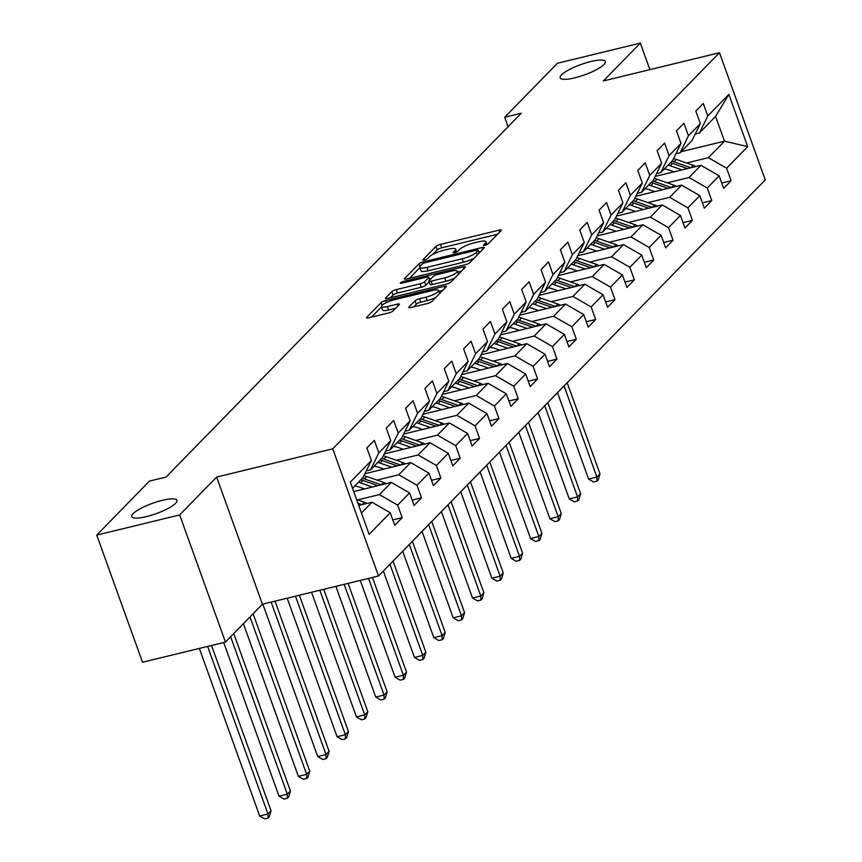 <?xml version="1.0" encoding="UTF-8"?>
<svg xmlns="http://www.w3.org/2000/svg" width="862" height="862" viewBox="0 0 862 862"><rect width="100%" height="100%" fill="white"/><g stroke="black" fill="none" stroke-linecap="round" stroke-linejoin="round"><path stroke-width="1.29" d="M485.015 245.271A2.575 0.593 -19.8 0 0 488.151 243.849L501.081 230.596A3.685 0.84 -19.8 0 0 501.285 230.143A3.685 0.84 -19.8 0 0 499.044 230.143L440.428 244.399A3.685 0.84 -19.8 0 0 435.957 246.435L423.016 259.677A2.575 0.593 -19.8 0 0 422.876 260.001A2.575 0.593 -19.8 0 0 424.449 260.001A2.575 0.593 -19.8 0 0 427.584 258.578L429.254 256.854A11.788 2.694 -19.8 0 1 443.574 250.336L448.455 249.15A11.788 2.694 -19.8 0 1 455.642 249.15A11.788 2.694 -19.8 0 1 454.974 250.605L453.304 252.318A2.575 0.593 -19.8 0 0 453.153 252.641A2.575 0.593 -19.8 0 0 454.727 252.641A2.575 0.593 -19.8 0 0 457.862 251.208L459.532 249.495A11.788 2.694 -19.8 0 1 473.852 242.976L478.733 241.78A11.788 2.694 -19.8 0 1 485.931 241.78A11.788 2.694 -19.8 0 1 485.263 243.246L483.582 244.959A2.575 0.593 -19.8 0 0 483.442 245.271A2.575 0.593 -19.8 0 0 485.015 245.271M162.271 500.359A24.007 5.484 -19.8 0 0 131.746 516.629A24.007 5.484 -19.8 0 0 146.389 516.629A24.007 5.484 -19.8 0 0 176.925 500.359A24.007 5.484 -19.8 0 0 162.271 500.359M590.686 61.568A24.007 5.484 -19.8 0 0 560.149 77.828A24.007 5.484 -19.8 0 0 574.803 77.828A24.007 5.484 -19.8 0 0 605.339 61.568A24.007 5.484 -19.8 0 0 590.686 61.568M408.911 307.066A3.685 0.84 -19.8 0 0 408.707 307.529A3.685 0.84 -19.8 0 0 410.948 307.529L427.39 303.532A3.685 0.84 -19.8 0 0 431.873 301.484L446.236 286.777A3.685 0.84 -19.8 0 0 446.441 286.313A3.685 0.84 -19.8 0 0 444.199 286.313L385.583 300.569A3.685 0.84 -19.8 0 0 381.112 302.605L366.738 317.324A3.685 0.84 -19.8 0 0 366.533 317.776A3.685 0.84 -19.8 0 0 368.785 317.776L388.643 312.949A3.685 0.84 -19.8 0 0 393.115 310.913L399.268 304.609A3.685 0.84 -19.8 0 0 399.472 304.157A3.685 0.84 -19.8 0 0 397.231 304.157L387.383 306.549A9.848 2.252 -19.8 0 1 381.37 306.56A9.848 2.252 -19.8 0 1 393.891 299.879L432.476 290.494A9.848 2.252 -19.8 0 1 438.489 290.494A9.848 2.252 -19.8 0 1 425.968 297.174L419.535 298.737A3.685 0.84 -19.8 0 0 415.064 300.773L408.911 307.066L409.148 307.745M216.631 477.063L179.673 514.926L96.738 535.097L142.521 662.242L225.456 642.082L262.414 604.219L378.526 575.988L332.743 448.833L216.631 477.063L262.414 604.219M649.894 69.65L640.337 43.1L603.378 80.953L719.479 52.722L332.743 448.833M640.337 43.1L557.402 63.271L504.69 117.254L508.095 126.725M96.738 535.097L149.449 481.104L166.043 477.063L521.273 113.224L504.69 117.254M465.254 264.742A3.685 0.84 -19.8 0 0 469.736 262.705L484.099 247.997A3.685 0.84 -19.8 0 0 484.304 247.534A3.685 0.84 -19.8 0 0 482.063 247.534L423.447 261.789A3.685 0.84 -19.8 0 0 418.975 263.826L404.601 278.545A3.685 0.84 -19.8 0 0 404.397 278.997A3.685 0.84 -19.8 0 0 406.648 278.997L465.254 264.742M465.168 267.382L450.804 282.1A3.685 0.84 -19.8 0 1 446.322 284.137L387.717 298.392A3.685 0.84 -19.8 0 1 385.465 298.392A3.685 0.84 -19.8 0 1 385.67 297.929L391.822 291.636A3.685 0.84 -19.8 0 1 396.294 289.6L420.063 283.813A3.685 0.84 -19.8 0 0 424.546 281.777L428.619 277.596A3.685 0.84 -19.8 0 0 428.823 277.144A3.685 0.84 -19.8 0 0 426.582 277.144L401.832 283.167A2.575 0.593 -19.8 0 1 400.259 283.167A2.575 0.593 -19.8 0 1 403.535 281.421L463.131 266.929A3.685 0.84 -19.8 0 1 465.372 266.929A3.685 0.84 -19.8 0 1 465.168 267.382M378.526 575.988L765.262 179.878L719.479 52.722M392.803 519.937L402.177 517.663L397.662 505.121L409.569 492.924L414.083 505.466L421.518 497.837L417.003 485.295L428.91 473.098L433.435 485.651L440.87 478.022L436.355 465.48L448.262 453.283L452.776 465.825L460.222 458.207L455.707 445.665L467.613 433.467L472.128 446.01L479.574 438.392L475.059 425.839L486.965 413.652L491.48 426.194L498.926 418.566L494.4 406.024L506.306 393.826L510.832 406.368L518.267 398.75L513.752 386.208L525.658 374.011L530.173 386.553L537.619 378.935L533.104 366.393L545.01 354.196L549.525 366.738L556.971 359.109L552.456 346.567L564.362 334.37L568.877 346.923L576.322 339.294L571.797 326.752L583.714 314.555L588.229 327.097L595.664 319.479L591.149 306.937L603.055 294.739L607.57 307.281L615.015 299.664L610.501 287.121L622.407 274.924L626.922 287.466L634.367 279.838L629.853 267.295L641.759 255.098L646.274 267.651L653.719 260.022L649.194 247.48L661.111 235.283L665.626 247.825L673.06 240.207L668.546 227.665L680.452 215.468L684.967 228.01L692.412 220.392L687.898 207.839L699.804 195.652L704.319 208.195L711.764 200.566L707.249 188.024L719.156 175.826L723.671 188.369L731.116 180.751L726.601 168.209L747.677 146.615L728.875 94.378L715.589 116.435L699.47 132.942L695.268 133.966M402.177 517.663L394.731 525.281L390.217 512.739L369.13 534.332L350.328 482.106L371.414 460.502L366.9 447.96L374.334 440.342L378.849 452.884L390.755 440.687L386.241 428.145L393.686 420.516L398.201 433.058L410.107 420.871L405.593 408.329L413.038 400.701L417.553 413.243L429.459 401.045L424.944 388.503L432.379 380.885L436.905 393.428L448.811 381.23L444.296 368.688L451.731 361.07L456.246 373.612L468.152 361.415L463.637 348.873L471.083 341.244L475.598 353.786L487.504 341.6L482.989 329.047L490.435 321.429L494.95 333.971L506.856 321.774L502.341 309.232L509.787 301.614L514.302 314.156L526.208 301.959L521.693 289.416L529.128 281.788L533.643 294.341L545.549 282.143L541.034 269.601L548.48 261.973L552.995 274.515L564.901 262.317L560.386 249.775L567.832 242.157L572.346 254.699L584.253 242.502L579.738 229.96L587.184 222.342L591.698 234.884L603.605 222.687L599.09 210.145L606.525 202.516L611.039 215.058L622.946 202.872L618.431 190.319L625.877 182.701L630.391 195.243L642.298 183.046L637.783 170.504L645.229 162.886L649.743 175.428L661.65 163.23L657.135 150.688L664.58 143.06L669.095 155.613L681.002 143.415L676.487 130.873L683.922 123.244L688.436 135.787L700.353 123.589L695.828 111.047L703.273 103.429L707.788 115.971L728.875 94.378M353.722 491.545L391.348 482.397L379.442 494.594L357.633 499.895M366.328 470.878L370.531 469.855L382.437 457.657L390.755 440.687M379.442 494.594L397.662 505.121M391.348 482.397L409.569 492.924M378.849 452.884L370.531 469.855M364.938 473.712L410.7 462.582L398.794 474.779L376.985 480.08M385.67 451.063L389.883 450.039L401.789 437.842L410.107 420.871M398.794 474.779L417.003 485.295M410.7 462.582L428.91 473.098M398.201 433.058L389.883 450.039M384.29 453.897L430.041 442.766L418.135 454.964L396.337 460.265M405.021 431.237L409.234 430.213L421.141 418.027L429.459 401.045M418.135 454.964L436.355 465.48M430.041 442.766L448.262 453.283M417.553 413.243L409.234 430.213M403.631 434.071L449.393 422.951L437.487 435.138L415.678 440.45M424.373 411.422L428.576 410.398L440.482 398.201L448.811 381.23M437.487 435.138L455.707 445.665M449.393 422.951L467.613 433.467M436.905 393.428L428.576 410.398M422.983 414.256L468.745 403.125L456.838 415.322L435.03 420.624M443.725 391.607L447.928 390.583L459.834 378.386L468.152 361.415M456.838 415.322L475.059 425.839M468.745 403.125L486.965 413.652M456.246 373.612L447.928 390.583M442.335 394.44L488.097 383.31L476.19 395.507L454.382 400.808M463.066 371.791L467.279 370.768L479.186 358.57L487.504 341.6M476.19 395.507L494.4 406.024M488.097 383.31L506.306 393.826M475.598 353.786L467.279 370.768M461.687 374.614L507.438 363.495L495.531 375.692L473.734 380.993M482.418 351.965L486.631 350.942L498.538 338.744L506.856 321.774M495.531 375.692L513.752 386.208M507.438 363.495L525.658 374.011M494.95 333.971L486.631 350.942M481.028 354.799L526.79 343.669L514.883 355.866L493.075 361.167M501.77 332.15L505.972 331.127L517.879 318.929L526.208 301.959M514.883 355.866L533.104 366.393M526.79 343.669L545.01 354.196M514.302 314.156L505.972 331.127M500.38 334.984L546.142 323.853L534.235 336.051L512.427 341.352M521.122 312.335L525.324 311.311L537.231 299.114L545.549 282.143M534.235 336.051L552.456 346.567M546.142 323.853L564.362 334.37M533.643 294.341L525.324 311.311M519.732 315.169L565.494 304.038L553.587 316.235L531.779 321.537M540.463 292.509L544.676 291.485L556.583 279.299L564.901 262.317M553.587 316.235L571.797 326.752M565.494 304.038L583.714 314.555M552.995 274.515L544.676 291.485M539.084 295.343L584.835 284.223L572.928 296.42L551.13 301.722M559.815 272.694L564.028 271.67L575.935 259.473L584.253 242.502M572.928 296.42L591.149 306.937M584.835 284.223L603.055 294.739M572.346 254.699L564.028 271.67M558.425 275.528L604.187 264.397L592.28 276.594L570.472 281.896M579.167 252.878L583.369 251.855L595.286 239.658L603.605 222.687M592.28 276.594L610.501 287.121M604.187 264.397L622.407 274.924M591.698 234.884L583.369 251.855M577.777 255.712L623.538 244.582L611.632 256.779L589.823 262.08M598.519 233.063L602.721 232.04L614.628 219.842L622.946 202.872M611.632 256.779L629.853 267.295M623.538 244.582L641.759 255.098M611.039 215.058L602.721 232.04M597.129 235.897L642.89 224.766L630.984 236.964L609.175 242.265M617.871 213.237L622.073 212.214L633.979 200.016L642.298 183.046M630.984 236.964L649.194 247.48M642.89 224.766L661.111 235.283M630.391 195.243L622.073 212.214M616.481 216.071L662.242 204.951L650.325 217.138L628.527 222.45M637.212 193.422L641.425 192.398L653.331 180.201L661.65 163.23M650.325 217.138L668.546 227.665M662.242 204.951L680.452 215.468M649.743 175.428L641.425 192.398M635.822 196.256L681.583 185.125L669.677 197.323L647.868 202.624M656.564 173.607L660.766 172.583L672.683 160.386L681.002 143.415M669.677 197.323L687.898 207.839M681.583 185.125L699.804 195.652M669.095 155.613L660.766 172.583M655.174 176.441L700.935 165.31L689.029 177.507L667.22 182.809M675.916 153.781L680.118 152.768L692.024 140.571L700.353 123.589M689.029 177.507L707.249 188.024M700.935 165.31L719.156 175.826M688.436 135.787L680.118 152.768M681.142 151.712L724.5 141.174L708.381 157.692L686.572 162.993M708.381 157.692L726.601 168.209M715.589 116.435L724.5 141.174L747.677 146.615M707.788 115.971L699.47 132.942M179.673 514.926L225.456 642.082M361.458 513.019L371.996 502.223L358.732 505.444M371.414 460.502L363.085 477.473L352.547 488.28M371.996 502.223L390.217 512.739M721.742 183.024L731.116 180.751M702.401 202.85L711.764 200.566M683.049 222.665L692.412 220.392M663.697 242.481L673.06 240.207M644.345 262.296L653.719 260.022M625.004 282.122L634.367 279.838M605.652 301.937L615.015 299.664M586.3 321.752L595.664 319.479M566.948 341.578L576.322 339.294M547.607 361.393L556.971 359.109M528.255 381.209L537.619 378.935M508.903 401.024L518.267 398.75M489.551 420.85L498.926 418.566M470.199 440.665L479.574 438.392M450.858 460.48L460.222 458.207M431.506 480.306L440.87 478.022M412.155 500.122L421.518 497.837M497.514 234.248L441.667 247.836A3.685 0.84 -19.8 0 0 437.196 249.872L432.702 254.462M419.859 267.629L409.407 278.329M480.533 251.65L479.013 252.016M478.194 250.476A2.575 0.593 -19.8 0 0 478.345 250.152A2.575 0.593 -19.8 0 0 476.772 250.152L425.322 262.662A2.575 0.593 -19.8 0 0 422.197 264.095L420.43 265.895A11.788 2.694 -19.8 0 0 419.762 267.36A11.788 2.694 -19.8 0 0 426.949 267.36L462.118 258.805A11.788 2.694 -19.8 0 0 476.438 252.286L478.194 250.476L479.132 253.072M419.762 267.36L421.001 270.797A11.788 2.694 -19.8 0 0 428.188 270.797L426.949 267.36M474.219 258.115A11.788 2.694 -19.8 0 1 463.357 262.242L428.188 270.797M390.475 297.713L393.061 295.073L391.822 291.636M429.125 281.788L425.774 285.214A3.685 0.84 -19.8 0 1 421.302 287.251L397.533 293.037A3.685 0.84 -19.8 0 0 393.061 295.073M429.448 278.857L431.312 278.404M457.571 272.015L461.601 271.034M444.738 277.823A9.848 2.252 -19.8 0 0 457.259 271.142A9.848 2.252 -19.8 0 0 451.246 271.153L437.648 274.45A3.685 0.84 -19.8 0 0 433.177 276.497L429.104 280.667A3.685 0.84 -19.8 0 0 428.888 281.131A3.685 0.84 -19.8 0 0 431.14 281.131L444.738 277.823L445.966 281.26A9.848 2.252 -19.8 0 0 454.92 277.876M428.888 281.131L430.127 284.557A3.685 0.84 -19.8 0 0 432.379 284.557L431.14 281.131M445.966 281.26L432.379 284.557M435.903 297.358A9.848 2.252 -19.8 0 1 427.196 300.612L420.775 302.174A3.685 0.84 -19.8 0 0 416.292 304.211L413.717 306.85M381.37 306.56L382.599 309.986A9.848 2.252 -19.8 0 0 388.611 309.986L387.383 306.549M395.701 308.262L388.611 309.986M381.5 306.915L371.544 317.108M442.669 290.429L438.801 291.367M695.731 166.581A9.945 8.76 -135.7 0 0 693.263 165.342L676.401 159.427A28.705 25.278 -135.7 0 0 673.567 158.586M682.004 169.911L670.194 165.773A28.705 25.278 -135.7 0 0 668.061 165.116M674.138 171.829L669.171 170.083A23.824 20.99 -135.7 0 0 664.343 168.92M693.263 165.342L690.915 167.745L674.041 161.84A28.705 25.278 -135.7 0 0 671.907 161.172M670.42 162.702A28.705 25.278 44.3 0 1 672.554 163.36L687.456 168.586M564.082 385.928L596.903 477.063L599.995 473.884L567.185 382.75M599.995 473.884L598.185 479.918L596.946 481.179L593.627 481.987L588.606 479.078L557.498 392.673M588.606 479.078L596.903 477.063L596.946 481.179M676.379 186.397A9.945 8.76 -135.7 0 0 673.922 185.158L657.049 179.242A28.705 25.278 -135.7 0 0 654.215 178.402M662.652 189.737L650.842 185.589A28.705 25.278 -135.7 0 0 648.709 184.931M654.786 191.644L649.819 189.899A23.824 20.99 -135.7 0 0 644.991 188.746M671.552 187.571L654.689 181.656A28.705 25.278 -135.7 0 0 652.556 180.998M651.069 182.518A28.705 25.278 44.3 0 1 653.202 183.175L668.104 188.401M544.741 405.743L577.551 496.878L580.654 493.71L547.833 402.565M580.654 493.71L578.844 499.734L577.594 501.005L574.286 501.813L569.254 498.904L538.147 412.489M569.254 498.904L577.551 496.878L577.594 501.005M657.027 206.212A9.945 8.76 -135.7 0 0 654.57 204.973L637.697 199.057A28.705 25.278 -135.7 0 0 634.863 198.217M643.3 209.552L631.49 205.415A28.705 25.278 -135.7 0 0 629.368 204.747M635.445 211.459L630.478 209.725A23.824 20.99 -135.7 0 0 625.64 208.561M654.57 204.973L652.222 207.386L635.337 201.471A28.705 25.278 -135.7 0 0 633.204 200.814M631.717 202.333A28.705 25.278 44.3 0 1 633.85 203.001L648.763 208.227M525.389 425.559L558.199 516.704L561.302 513.526L528.492 422.391M561.302 513.526L559.492 519.549L558.253 520.82L554.934 521.629L549.902 518.719L518.795 432.315M549.902 518.719L558.199 516.704L558.253 520.82M637.675 226.027A9.945 8.76 -135.7 0 0 635.219 224.788L618.345 218.873A28.705 25.278 -135.7 0 0 615.511 218.043M623.948 229.367L612.149 225.23A28.705 25.278 -135.7 0 0 610.016 224.573M616.093 231.285L611.126 229.54A23.824 20.99 -135.7 0 0 606.298 228.376M635.219 224.788L632.87 227.202L615.996 221.286A28.705 25.278 -135.7 0 0 613.863 220.629M612.365 222.159A28.705 25.278 44.3 0 1 614.498 222.816L629.411 228.042M506.037 445.385L538.847 536.52L541.95 533.341L509.14 442.206M541.95 533.341L540.14 539.364L538.901 540.636L535.582 541.444L530.561 538.534L499.454 452.13M530.561 538.534L538.847 536.52L538.901 540.636M618.334 245.853A9.945 8.76 -135.7 0 0 615.867 244.614L599.004 238.699A28.705 25.278 -135.7 0 0 596.159 237.858M604.607 249.183L592.797 245.045A28.705 25.278 -135.7 0 0 590.664 244.388M596.741 251.101L591.774 249.355A23.824 20.99 -135.7 0 0 586.947 248.202M615.867 244.614L613.518 247.017L596.644 241.112A28.705 25.278 -135.7 0 0 594.511 240.444M593.024 241.974A28.705 25.278 44.3 0 1 595.157 242.631L610.059 247.857M486.685 465.2L519.506 556.335L522.598 553.156L489.788 462.021M522.598 553.156L520.788 559.19L519.549 560.462L516.23 561.259L511.209 558.35L480.102 471.945M511.209 558.35L519.506 556.335L519.549 560.462M598.982 265.668A9.945 8.76 -135.7 0 0 596.526 264.429L579.652 258.514A28.705 25.278 -135.7 0 0 576.818 257.673M585.255 269.009L573.446 264.86A28.705 25.278 -135.7 0 0 571.312 264.203M577.389 270.916L572.422 269.17A23.824 20.99 -135.7 0 0 567.595 268.017M594.155 266.843L577.292 260.927A28.705 25.278 -135.7 0 0 575.159 260.27M573.672 261.789A28.705 25.278 44.3 0 1 575.805 262.447L590.707 267.683M467.344 485.015L500.154 576.15L503.257 572.982L470.436 481.836M503.257 572.982L501.447 579.005L500.197 580.277L496.889 581.085L491.857 578.176L460.75 491.771M491.857 578.176L500.154 576.15L500.197 580.277M579.63 285.484A9.945 8.76 -135.7 0 0 577.174 284.244L560.3 278.329A28.705 25.278 -135.7 0 0 557.466 277.489M565.903 288.824L554.094 284.686A28.705 25.278 -135.7 0 0 551.96 284.018M558.048 290.731L553.081 288.996A23.824 20.99 -135.7 0 0 548.243 287.833M574.803 286.658L557.94 280.743A28.705 25.278 -135.7 0 0 555.807 280.085M554.32 281.605A28.705 25.278 44.3 0 1 556.453 282.273L571.366 287.499M447.992 504.83L480.802 595.976L483.905 592.797L451.095 501.662M483.905 592.797L482.095 598.821L480.856 600.092L477.537 600.9L472.505 597.991L441.398 511.586M472.505 597.991L480.802 595.976L480.856 600.092M560.278 305.299A9.945 8.76 -135.7 0 0 557.822 304.07L540.948 298.144A28.705 25.278 -135.7 0 0 538.114 297.315M546.551 308.639L534.752 304.502A28.705 25.278 -135.7 0 0 532.619 303.844M538.696 310.557L533.729 308.812A23.824 20.99 -135.7 0 0 528.902 307.648M557.822 304.07L555.473 306.473L538.599 300.569A28.705 25.278 -135.7 0 0 536.466 299.901M534.968 301.431A28.705 25.278 44.3 0 1 537.101 302.088L552.014 307.314M428.64 524.656L461.45 615.791L464.553 612.613L431.743 521.478M464.553 612.613L462.743 618.636L461.504 619.907L458.185 620.715L453.164 617.806L422.046 531.401M453.164 617.806L461.45 615.791L461.504 619.907M540.937 325.125A9.945 8.76 -135.7 0 0 538.47 323.886L521.596 317.97A28.705 25.278 -135.7 0 0 518.762 317.13M527.21 328.465L515.401 324.317A28.705 25.278 -135.7 0 0 513.267 323.659M519.344 330.372L514.377 328.627A23.824 20.99 -135.7 0 0 509.55 327.474M536.11 326.299L519.247 320.384A28.705 25.278 -135.7 0 0 517.114 319.727M515.627 321.246A28.705 25.278 44.3 0 1 517.76 321.903L532.662 327.129M409.288 544.472L442.098 635.606L445.201 632.439L412.392 541.293M445.201 632.439L443.391 638.462L442.152 639.733L438.833 640.541L433.812 637.621L402.705 551.217M433.812 637.621L442.098 635.606L442.152 639.733M521.585 344.94A9.945 8.76 -135.7 0 0 519.129 343.701L502.255 337.785A28.705 25.278 -135.7 0 0 499.421 336.945M507.858 348.28L496.049 344.143A28.705 25.278 -135.7 0 0 493.915 343.475M499.992 350.187L495.025 348.453A23.824 20.99 -135.7 0 0 490.198 347.289M519.129 343.701L516.769 346.115L499.895 340.199A28.705 25.278 -135.7 0 0 497.762 339.542M496.275 341.061A28.705 25.278 44.3 0 1 498.408 341.729L513.31 346.955M389.947 564.287L422.757 655.432L425.85 652.254L393.04 561.119M425.85 652.254L424.05 658.277L422.8 659.549L419.492 660.357L414.46 657.447L383.353 571.043M414.46 657.447L422.757 655.432L422.8 659.549M502.234 364.755A9.945 8.76 -135.7 0 0 499.777 363.516L482.903 357.601A28.705 25.278 -135.7 0 0 480.069 356.76M488.506 368.096L476.697 363.958A28.705 25.278 -135.7 0 0 474.563 363.301M480.651 370.003L475.684 368.268A23.824 20.99 -135.7 0 0 470.846 367.104M499.777 363.516L497.428 365.93L480.543 360.014A28.705 25.278 -135.7 0 0 478.41 359.357M476.923 360.887A28.705 25.278 44.3 0 1 479.056 361.544L493.969 366.77M368.537 578.413L403.405 675.248L406.508 672.069L372.449 577.465M406.508 672.069L404.698 678.092L403.459 679.364L400.14 680.172L395.108 677.263L360.251 580.428M395.108 677.263L403.405 675.248L403.459 679.364M482.882 384.581A9.945 8.76 -135.7 0 0 480.425 383.342L463.551 377.427A28.705 25.278 -135.7 0 0 460.717 376.586M469.154 387.911L457.356 383.773A28.705 25.278 -135.7 0 0 455.222 383.116M461.299 389.829L456.332 388.083A23.824 20.99 -135.7 0 0 451.494 386.919M480.425 383.342L478.076 385.745L461.202 379.84A28.705 25.278 -135.7 0 0 459.069 379.172M457.571 380.702A28.705 25.278 44.3 0 1 459.705 381.36L474.617 386.585M344.186 584.339L384.053 695.063L387.157 691.884L348.097 583.391M387.157 691.884L385.346 697.918L384.107 699.179L380.788 699.987L375.757 697.078L335.9 586.354M375.757 697.078L384.053 695.063L384.107 699.179M463.54 404.397A9.945 8.76 -135.7 0 0 461.073 403.157L444.199 397.242A28.705 25.278 -135.7 0 0 441.366 396.401M449.813 407.737L438.004 403.588A28.705 25.278 -135.7 0 0 435.87 402.931M441.947 409.644L436.98 407.898A23.824 20.99 -135.7 0 0 432.153 406.745M458.713 405.571L441.85 399.656A28.705 25.278 -135.7 0 0 439.717 398.998M438.23 400.518A28.705 25.278 44.3 0 1 440.363 401.175L455.265 406.401M319.834 590.254L364.701 714.878L367.805 711.71L323.746 589.306M367.805 711.71L365.994 717.734L364.755 719.005L361.437 719.813L356.415 716.904L311.548 592.269M356.415 716.904L364.701 714.878L364.755 719.005M444.189 424.212A9.945 8.76 -135.7 0 0 441.721 422.973L424.858 417.057A28.705 25.278 -135.7 0 0 422.024 416.217M430.461 427.552L418.652 423.414A28.705 25.278 -135.7 0 0 416.518 422.746M422.595 429.459L417.628 427.724A23.824 20.99 -135.7 0 0 412.801 426.561M441.721 422.973L439.372 425.386L422.499 419.471A28.705 25.278 -135.7 0 0 420.365 418.813M418.878 420.333A28.705 25.278 44.3 0 1 421.012 421.001L435.913 426.227M295.483 596.181L345.36 734.704L348.453 731.526L299.383 595.233M348.453 731.526L346.643 737.549L345.403 738.82L342.085 739.628L337.064 736.719L287.197 598.196M337.064 736.719L345.36 734.704L345.403 738.82M424.837 444.027A9.945 8.76 -135.7 0 0 422.38 442.788L405.506 436.872A28.705 25.278 -135.7 0 0 402.673 436.043M411.109 447.367L399.3 443.23A28.705 25.278 -135.7 0 0 397.166 442.572M403.244 449.285L398.287 447.54A23.824 20.99 -135.7 0 0 393.449 446.376M422.38 442.788L420.02 445.201L403.147 439.286A28.705 25.278 -135.7 0 0 401.013 438.629M399.526 440.159A28.705 25.278 44.3 0 1 401.66 440.816L416.572 446.042M271.131 602.096L326.008 754.519L329.112 751.341L275.032 601.148M329.112 751.341L327.301 757.364L326.062 758.635L322.744 759.444L317.712 756.534L262.835 604.111M317.712 756.534L326.008 754.519L326.062 758.635M405.485 463.853A9.945 8.76 -135.7 0 0 403.028 462.614L386.154 456.698A28.705 25.278 -135.7 0 0 383.321 455.858M391.757 467.182L379.959 463.045A28.705 25.278 -135.7 0 0 377.825 462.388M383.902 469.1L378.935 467.355A23.824 20.99 -135.7 0 0 374.097 466.202M400.668 465.027L383.795 459.112A28.705 25.278 -135.7 0 0 381.672 458.444M380.174 459.974A28.705 25.278 44.3 0 1 382.308 460.631L397.22 465.857M249.991 616.944L306.656 774.335L309.76 771.156L253.094 613.766M309.76 771.156L307.95 777.19L306.71 778.461L303.392 779.259L298.36 776.35L243.407 623.689M298.36 776.35L306.656 774.335L306.71 778.461M386.144 483.668A9.945 8.76 -135.7 0 0 383.676 482.429L366.803 476.514A28.705 25.278 -135.7 0 0 363.969 475.673M372.416 487.008L360.607 482.86A28.705 25.278 -135.7 0 0 358.473 482.203M364.551 488.916L359.583 487.181A23.824 20.99 -135.7 0 0 354.756 486.017M383.676 482.429L381.327 484.843L364.454 478.927A28.705 25.278 -135.7 0 0 362.32 478.27M360.833 479.789A28.705 25.278 44.3 0 1 362.967 480.446L377.868 485.683M230.639 636.759L287.305 794.161L290.408 790.982L233.742 633.581M290.408 790.982L288.598 797.005L287.358 798.277L284.04 799.085L279.019 796.176L223.689 642.502M279.019 796.176L287.305 794.161L287.358 798.277M366.792 503.483A9.945 8.76 -135.7 0 0 364.324 502.244L356.599 499.54M364.324 502.244L361.975 504.658L357.935 503.246M207.634 646.414L267.963 813.976L271.056 810.797L211.535 645.466M271.056 810.797L269.246 816.82L268.007 818.092L264.688 818.9L259.667 815.991L199.337 648.429M259.667 815.991L267.963 813.976L268.007 818.092M485.899 245.013L485.263 243.246M455.621 252.372L454.974 250.605M437.196 249.872L435.957 246.435M441.667 247.836L440.428 244.399M499.712 231.997L499.044 230.143M404.849 279.213L404.601 278.545M419.934 266.509L418.975 263.826M423.921 263.115L423.447 261.789M482.731 249.398L482.063 247.534M463.357 262.242L462.118 258.805M477.376 254.883L476.438 252.286M385.917 298.608L385.67 297.929M397.533 293.037L396.294 289.6M421.302 287.251L420.063 283.813M425.774 285.214L424.546 281.777M429.556 280.204L428.619 277.596M403.976 282.639L403.535 281.421M463.799 268.782L463.131 266.929M416.292 304.211L415.064 300.773M420.775 302.174L419.535 298.737M427.196 300.612L425.968 297.174M397.899 306.021L397.231 304.157M366.986 318.003L366.738 317.324M382.049 305.213L381.112 302.605M386.305 302.573L385.583 300.569M444.867 288.177L444.199 286.313M674.041 161.84L676.401 159.427M670.194 165.773L672.554 163.36M654.689 181.656L657.049 179.242M650.842 185.589L653.202 183.175M671.563 187.56L673.922 185.158M635.337 201.471L637.697 199.057M631.49 205.415L633.85 203.001M615.996 221.286L618.345 218.873M612.149 225.23L614.498 222.816M596.644 241.112L599.004 238.699M592.797 245.045L595.157 242.631M577.292 260.927L579.652 258.514M573.446 264.86L575.805 262.447M594.166 266.832L596.526 264.429M557.94 280.743L560.3 278.329M554.094 284.686L556.453 282.273M574.825 286.658L577.174 284.244M538.599 300.569L540.948 298.144M534.752 304.502L537.101 302.088M519.247 320.384L521.596 317.97M515.401 324.317L517.76 321.903M536.121 326.289L538.47 323.886M499.895 340.199L502.255 337.785M496.049 344.143L498.408 341.729M480.543 360.014L482.903 357.601M476.697 363.958L479.056 361.544M461.202 379.84L463.551 377.427M457.356 383.773L459.705 381.36M441.85 399.656L444.199 397.242M438.004 403.588L440.363 401.175M458.724 405.56L461.073 403.157M422.499 419.471L424.858 417.057M418.652 423.414L421.012 421.001M403.147 439.286L405.506 436.872M399.3 443.23L401.66 440.816M383.795 459.112L386.154 456.698M379.959 463.045L382.308 460.631M400.679 465.017L403.028 462.614M364.454 478.927L366.803 476.514M360.607 482.86L362.967 480.446M486.944 244.592L485.931 241.78M456.655 251.963L455.642 249.15M479.326 252.878L478.345 250.152M429.826 279.924L428.823 277.144M458.401 274.31L457.259 271.142M439.598 293.576L438.489 290.494"/></g></svg>
